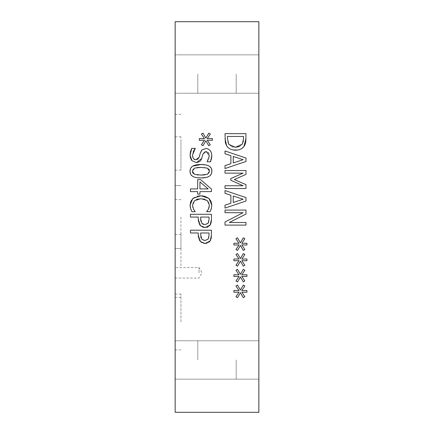 <?xml version="1.0" encoding="UTF-8"?>
<svg xmlns="http://www.w3.org/2000/svg" width="434" height="434" viewBox="0 0 434 434"><rect width="100%" height="100%" fill="white"/><g stroke="black" fill="none" stroke-linecap="round" stroke-linejoin="round"><path stroke-width="0.33" stroke-dasharray="2.17 1.63" d="M190.483 208.184L190.266 207.295M192.804 207.425L195.224 211.683L191.893 211.683M196.705 199.385L194.6 200.617L193.032 202.683L192.506 205.19L192.712 207.078M204.181 199.054L200.942 198.68L197.947 198.989M209.226 207.121L209.443 205.19L208.89 202.645L207.284 200.546L204.588 199.173M207.501 210.512L208.439 209.101M210.051 211.683L206.687 211.461M211.814 205.564L211.7 206.964M211.667 207.186L211.456 208.249M211.146 201.522L211.483 202.515M202.938 195.88L204.343 196.108M193.401 197.937L196.965 196.244M197.589 196.092L198.913 195.88M232.743 149.914L231.279 149.47M230.297 149.041L227.888 147.359M225.013 138.489L225.013 133.661L245.991 133.661L245.991 138.441M243.365 141.327L243.577 136.45L227.427 136.45L227.839 142.309L228.821 144.37L231.935 146.763M243.908 146.535L240.762 149.09M240.105 149.388L237.799 150.028M245.839 141.462L245.725 142.271M245.313 143.866L245.031 144.625M239.66 146.486L242.318 144.115L243.279 141.728M232.45 146.931L235.516 147.3M225.013 153.793L225.013 150.967L245.991 158.041L245.991 161.475L225.013 168.549L225.013 165.609L230.877 163.705L230.877 155.697L225.013 153.793M243.132 159.69L233.259 156.462L233.259 162.94L243.132 159.69M225.013 190.515L245.991 197.589L245.991 201.023L225.013 208.098L225.013 205.157L230.877 203.253L230.877 195.246L225.013 193.342L225.013 190.515M233.259 196.011L233.259 202.488L243.132 199.239L233.259 196.011M245.991 188.53L225.013 188.53L225.013 185.741L243.083 185.741L230.79 180.262L230.79 178.564L243.083 173.139L225.013 173.139L225.013 170.54L245.991 170.54L245.991 174.349L234.311 179.584L245.991 184.651L245.991 188.53M225.013 225.1L225.013 221.969L243.1 212.687L225.013 212.687L225.013 210.089L245.991 210.089L245.991 214.049L229.38 222.496L245.991 222.496L245.991 225.1L225.013 225.1M240.414 245.449L237.506 250.434L235.96 249.517L239.02 244.906L233.888 245.009L233.888 243.241L239.02 243.328L235.944 238.754L237.49 237.816L240.414 242.801L243.322 237.816L244.868 238.754L241.792 243.344L246.924 243.241L246.924 245.009L241.792 244.89L244.852 249.517L243.306 250.434L240.414 245.449M237.506 266.178L235.96 265.261L239.02 260.65L233.888 260.753L233.888 258.984L239.02 259.071L235.944 254.498L237.49 253.559L240.414 258.545L243.322 253.559L244.868 254.498L241.792 259.087L246.924 258.984L246.924 260.753L241.792 260.633L244.852 265.261L243.306 266.178L240.414 261.197L237.506 266.178M240.414 276.941L237.506 281.921L235.96 281.004L239.02 276.393L233.888 276.496L233.888 274.727L239.02 274.814L235.944 270.241L237.49 269.308L240.414 274.288L243.322 269.308L244.868 270.241L241.792 274.831L246.924 274.727L246.924 276.496L241.792 276.377L244.852 281.004L243.306 281.921L240.414 276.941M237.506 297.664L235.96 296.748L239.02 292.142L233.888 292.239L233.888 290.471L239.02 290.558L235.944 285.984L237.49 285.051L240.414 290.031L243.322 285.051L244.868 285.984L241.792 290.574L246.924 290.471L246.924 292.239L241.792 292.12L244.852 296.748L243.306 297.664L240.414 292.684L237.506 297.664M205.868 140.752L202.96 145.732L201.414 144.815L204.474 140.209L199.342 140.307L199.342 138.544L204.474 138.625L201.398 134.052L202.944 133.119L205.868 138.099L208.776 133.119L210.327 134.052L207.246 138.641L212.383 138.544L212.383 140.307L207.246 140.193L210.306 144.815L208.759 145.732L205.868 140.752M190.168 153.538L190.331 152.361M191.725 148.368L195.224 148.574M193.222 151.694L192.506 155.052L193.466 158.546L196.011 159.728M198.273 158.904L199.651 155.502M200.372 152.676L200.871 151.461M200.899 151.401L201.512 150.441M207.729 148.84L210.094 150.511M210.338 150.81L211.445 152.936M191.144 159.593L190.586 158.453M190.455 158.074L190.173 156.69M200.622 160.748L199.938 161.475M208.499 152.627L206.107 151.428L204.485 151.792L202.846 154.168M210.463 161.817L207.126 161.817L208.727 159.045L209.405 155.763L208.971 153.441M211.765 156.962L211.602 158.253M211.434 173.703L209.15 176.312L205.955 177.484M205.911 164.942L209.313 166.206L211.45 168.777M190.488 168.674L192.718 166.146M196.922 177.674L193.418 176.698M192.669 176.296L190.493 173.801M204.707 174.907L207.365 174.316L208.987 173.15L209.541 171.235L209.264 169.775M192.908 173.15L194.562 174.332L197.199 174.907M198.36 175.005L200.958 175.081M197.248 167.513L194.616 168.088L192.94 169.255L192.354 171.235L192.566 172.52M208.852 169.135L207.333 168.11L204.674 167.535M204.669 167.535L200.942 167.378M202.537 227.063L200.725 225.962M199.569 224.6L198.843 223.152M198.777 222.984L198.376 221.107M198.289 219.436L198.289 217.076L190.466 217.076L190.466 214.287L211.445 214.287L211.445 219.555M209.031 219.387L209.031 217.076L200.665 217.076L200.665 218.98M209.427 225.908L207.881 226.998M207.208 227.259L205.125 227.546M211.396 220.966L211.244 222.23M211.141 222.734L210.821 223.76M208.852 221.579L209.031 219.517M203.318 224.367L205.038 224.638L206.926 224.264L208.233 223.125M200.785 220.933L201.924 223.45M199.938 194.123L197.676 194.123L197.676 191.622L190.466 191.622L190.466 188.92L197.676 188.92L197.676 179.654L200.633 179.654L211.445 189.04L211.445 191.622L199.938 191.622L199.938 194.123M208.13 188.92L199.938 181.862L199.938 188.92L208.13 188.92M204.056 243.382L201.604 242.519M199.569 240.512L198.843 239.069M198.777 238.895L198.376 237.024M198.289 235.353L198.289 232.987L190.466 232.987L190.466 230.199L211.445 230.199L211.445 235.472M208.917 237.138L209.031 232.987L200.665 232.987L200.796 236.926M209.215 242.02L208.108 242.801M207.951 242.877L206.438 243.355M211.163 238.564L210.631 240.111M203.741 240.414L206.926 240.181L208.233 239.042L208.852 237.496M200.942 237.637L201.924 239.362L203.513 240.349M197.806 74.04L197.806 93.234L197.806 74.04M258.848 74.04L258.848 93.234L258.848 74.04M197.806 359.96L197.806 340.766L197.806 359.96M258.848 359.96L258.848 379.153L258.848 359.96M258.848 21.7L258.848 412.3L175.152 412.3L175.152 21.7L258.848 21.7M236.194 74.04L236.194 93.234L236.194 74.04M175.152 74.04L175.152 93.234L175.152 74.04M236.194 359.96L236.194 379.153L236.194 359.96M175.152 359.96L175.152 379.153L175.152 359.96M199.016 272.802L199.016 267.556L199.016 272.802M175.152 272.802L175.152 267.556L175.152 272.802M180.951 265.879L180.951 234.463L180.951 265.879M175.152 265.879L175.152 234.463L175.152 265.879M180.951 168.229L180.951 136.813L180.951 168.229M175.152 168.229L175.152 136.813L175.152 168.229M180.951 217L180.951 248.416L180.951 217M175.152 217L175.152 248.416L175.152 217M180.951 142.227L180.951 170.128L180.951 142.227M175.152 142.227L175.152 170.128L175.152 142.227M180.951 322.017L180.951 294.116L180.951 322.017M175.152 322.017L175.152 294.116L175.152 322.017M258.848 54.847L197.806 54.847L258.848 54.847M258.848 93.234L197.806 93.234L258.848 93.234M258.848 340.766L197.806 340.766L258.848 340.766M258.848 379.153L197.806 379.153L258.848 379.153M175.152 93.234L236.194 93.234L175.152 93.234M175.152 54.847L236.194 54.847L175.152 54.847M175.152 379.153L236.194 379.153L175.152 379.153M175.152 340.766L236.194 340.766L175.152 340.766M175.152 278.048L199.016 278.048L202.043 272.802L199.016 267.556L175.152 267.556M175.152 297.295L180.951 297.295M175.152 234.463L180.951 234.463M175.152 199.645L180.951 199.645M175.152 136.813L180.951 136.813M175.152 248.416L180.951 248.416L175.152 248.416M175.152 185.584L180.951 185.584L175.152 185.584M175.152 170.128L180.951 170.128M175.152 114.326L180.951 114.326M175.152 349.918L180.951 349.918M175.152 294.116L180.951 294.116"/><path stroke-width="0.65" d="M211.456 208.249L210.051 211.683L206.687 211.683L208.439 209.101L209.443 205.19L207.284 200.546L200.942 198.68L194.6 200.617L192.506 205.19L193.542 209.253L195.224 211.683L191.893 211.683L190.483 208.184M190.266 207.295L190.092 205.157L190.781 201.392L193.401 197.937M192.712 207.078L192.804 207.425M197.947 198.989L196.705 199.385M204.588 199.173L204.181 199.054M208.439 209.101L209.226 207.121M206.687 211.461L207.501 210.512M211.483 202.515L211.814 205.564M204.343 196.108L208.933 198.387L211.146 201.522M198.913 195.88L202.938 195.88M196.965 196.244L197.589 196.092M191.893 211.683L190.705 208.895L190.092 205.157L192.848 198.409L200.942 195.772L208.933 198.387L211.819 205.206L211.277 208.895L210.051 211.683M237.799 150.028L232.743 149.914M231.279 149.47L230.297 149.041M227.888 147.359L226.694 145.922L225.349 142.683L225.013 133.661L245.991 133.661L245.839 141.462M245.031 144.625L244.326 145.954C242.525 148.721 239.573 150.137 235.483 150.202C231.501 150.077 228.572 148.65 226.694 145.922L225.013 138.489M227.427 136.45L227.427 138.576L228.821 144.37L235.516 147.3L242.318 144.115L243.577 138.576L243.577 136.45L227.427 136.45M245.991 138.441L243.908 146.535M240.762 149.09L240.105 149.388M245.725 142.271L245.546 143.084M245.546 143.101L245.308 143.882M243.279 141.728L243.365 141.327M235.516 147.3L239.66 146.486M231.935 146.763L232.45 146.931M233.259 162.94L243.132 159.69L233.259 156.462L233.259 162.94M225.013 165.609L230.877 163.705L230.877 155.697L225.013 153.793L225.013 150.967L245.991 158.041L245.991 161.475L225.013 168.549L225.013 165.609M225.013 190.515L245.991 197.589L245.991 201.023L225.013 208.098L225.013 205.157L230.877 203.253L230.877 195.246L225.013 193.342L225.013 190.515M233.259 196.011L233.259 202.488L243.132 199.239L233.259 196.011M225.013 173.139L225.013 170.54L245.991 170.54L245.991 174.349L234.311 179.584L245.991 184.651L245.991 188.53L225.013 188.53L225.013 185.741L243.083 185.741L230.79 180.262L230.79 178.564L243.083 173.139L225.013 173.139M225.013 225.1L225.013 221.969L243.1 212.687L225.013 212.687L225.013 210.089L245.991 210.089L245.991 214.049L229.38 222.496L245.991 222.496L245.991 225.1L225.013 225.1M243.322 237.816L244.868 238.754L241.792 243.344L246.924 243.241L246.924 245.009L241.792 244.89L244.852 249.517L243.306 250.434L240.414 245.449L237.506 250.434L235.96 249.517L239.02 244.906L233.888 245.009L233.888 243.241L239.02 243.328L235.944 238.754L237.49 237.816L240.414 242.801L243.322 237.816M237.506 266.178L235.96 265.261L239.02 260.65L233.888 260.753L233.888 258.984L239.02 259.071L235.944 254.498L237.49 253.559L240.414 258.545L243.322 253.559L244.868 254.498L241.792 259.087L246.924 258.984L246.924 260.753L241.792 260.633L244.852 265.261L243.306 266.178L240.414 261.197L237.506 266.178M243.322 269.308L244.868 270.241L241.792 274.831L246.924 274.727L246.924 276.496L241.792 276.377L244.852 281.004L243.306 281.921L240.414 276.941L237.506 281.921L235.96 281.004L239.02 276.393L233.888 276.496L233.888 274.727L239.02 274.814L235.944 270.241L237.49 269.308L240.414 274.288L243.322 269.308M237.506 297.664L235.96 296.748L239.02 292.142L233.888 292.239L233.888 290.471L239.02 290.558L235.944 285.984L237.49 285.051L240.414 290.031L243.322 285.051L244.868 285.984L241.792 290.574L246.924 290.471L246.924 292.239L241.792 292.12L244.852 296.748L243.306 297.664L240.414 292.684L237.506 297.664M208.776 133.119L210.327 134.052L207.246 138.641L212.383 138.544L212.383 140.307L207.246 140.193L210.306 144.815L208.759 145.732L205.868 140.752L202.96 145.732L201.414 144.815L204.474 140.209L199.342 140.307L199.342 138.544L204.474 138.625L201.398 134.052L202.944 133.119L205.868 138.099L208.776 133.119M190.173 156.69L190.168 153.538M190.331 152.361L190.569 151.379M190.645 151.13L191.725 148.368L195.224 148.368L193.222 151.694M199.938 161.475L196.45 162.631L191.996 160.726L190.092 155.253L191.725 148.368M195.224 148.574L192.506 155.052C192.62 158.15 193.786 159.707 196.011 159.728L198.273 158.904M196.011 159.728L199.222 157.141L200.372 152.676M199.651 155.502L200.172 153.348L202.027 149.882L205.819 148.52L207.729 148.84M201.512 150.441L202.027 149.882L205.819 148.52C209.519 148.824 211.521 151.173 211.819 155.578L211.765 156.962M210.094 150.511L210.338 150.81M211.445 152.936L211.819 155.578L210.463 161.817L207.126 161.817L209.405 155.763L206.107 151.428L202.846 154.168L201.739 158.47L200.622 160.748M202.846 154.168L201.739 158.47L196.45 162.631L191.996 160.726L191.144 159.593M190.586 158.453L190.455 158.074M208.971 153.441L208.499 152.627M211.602 158.253L210.463 161.817M211.45 168.777L211.873 171.235L211.434 173.703M205.955 177.484L200.958 177.935L196.922 177.674M192.718 166.146L200.942 164.519L205.911 164.942M190.493 173.801L190.021 171.235L190.488 168.674M193.418 176.698L192.669 176.296M200.958 175.081L207.365 174.316L209.541 171.235L207.333 168.11L200.942 167.378L194.616 168.088L192.354 171.235L194.562 174.332L200.958 175.081L204.707 174.907M197.199 174.907L198.36 175.005M192.566 172.52L192.908 173.15M200.942 167.378L197.248 167.513M209.264 169.775L208.852 169.135M200.942 164.519C208.369 164.47 212.014 166.71 211.873 171.235C211.884 175.77 208.244 178.005 200.958 177.935C193.548 177.978 189.908 175.748 190.021 171.235C189.978 166.683 193.618 164.448 200.942 164.519M210.821 223.76L210.137 225.051L205.119 227.546L202.537 227.063M200.725 225.962L199.569 224.6M205.119 227.546L200.465 225.713L198.289 219.436L198.289 217.076L190.466 217.076L190.466 214.287L211.445 214.287L211.396 220.966M198.376 221.107L198.289 219.436M200.665 217.076L200.665 218.98L201.924 223.45L205.038 224.638L208.233 223.125L209.031 219.387L209.031 217.076L200.665 217.076M211.445 219.555L210.137 225.051L209.427 225.908M207.881 226.998L207.208 227.259M211.244 222.23L211.141 222.734M208.233 223.125L208.852 221.579M201.924 223.45L203.318 224.367M200.665 218.98L200.785 220.933M199.938 188.92L208.13 188.92L199.938 181.862L199.938 188.92M197.676 179.654L200.633 179.654L211.445 189.04L211.445 191.622L199.938 191.622L199.938 194.123L197.676 194.123L197.676 191.622L190.466 191.622L190.466 188.92L197.676 188.92L197.676 179.654M206.438 243.355L204.056 243.382M201.604 242.519L199.569 240.512M210.631 240.111L210.137 240.962L205.119 243.463L200.465 241.624L198.289 235.353L198.289 232.987L190.466 232.987L190.466 230.199L211.445 230.199L211.266 238.016M198.376 237.024L198.289 235.353M200.665 232.987L200.665 234.892L201.924 239.362L205.038 240.555L208.233 239.042L209.031 235.299L209.031 232.987L200.665 232.987M211.445 235.472L210.137 240.962L209.215 242.02M211.233 238.206L211.163 238.564M208.852 237.496L208.917 237.138M200.796 236.926L200.942 237.637M258.848 412.3L258.848 21.7L175.152 21.7L175.152 412.3L258.848 412.3"/></g></svg>
